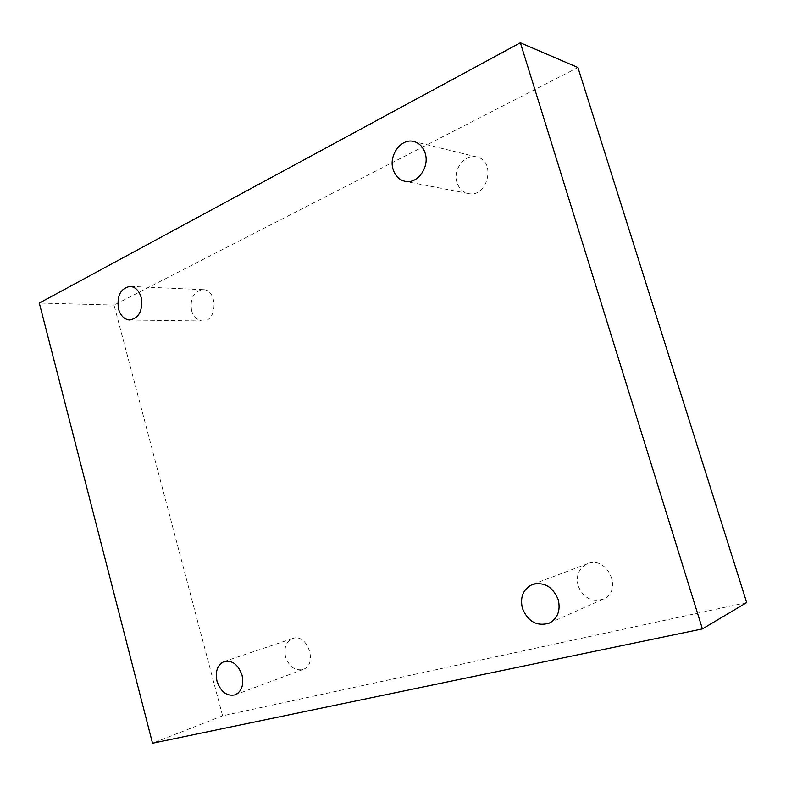 <?xml version="1.0" encoding="UTF-8"?>
<svg xmlns="http://www.w3.org/2000/svg" width="786" height="786" viewBox="0 0 786 786"><rect width="100%" height="100%" fill="white"/><g stroke="black" fill="none" stroke-linecap="round" stroke-linejoin="round"><path stroke-width="0.59" stroke-dasharray="3.93 2.95" d="M746.7 602.597L222.595 715.82L114.039 305.056L577.936 67.508M114.039 305.056L39.3 303.042M222.595 715.82L152.523 743.222M457 182.509C452.53 169.579 464.85 153.457 476.827 156.974C496.546 160.855 487.703 198.327 468.368 193.523C462.787 192.226 459.004 188.561 457 182.509M191.578 310.647C189.888 298.366 193.72 291.37 203.073 289.651C218.066 289.523 217.467 322.024 202.542 320.983C197.266 320.55 193.611 317.102 191.578 310.647M285.593 656.958C283.756 647.772 286.114 641.622 292.677 638.517C307.375 632.642 318.271 664.612 303.131 669.407C295.094 671.077 289.248 666.931 285.593 656.958M578.074 585.688C575.765 575.273 578.958 567.954 587.643 563.719C607.421 555.122 623.465 591.19 603.216 599.129C591.652 602.371 583.271 597.891 578.074 585.688M587.643 563.719L532.436 584.46M603.216 599.129L549.09 623.21M292.677 638.517L224.216 661.517M303.131 669.407L235.152 694.853M203.073 289.651L130.162 286.389M202.542 320.983L129.788 320.02M476.827 156.974L413.858 141.519M468.368 193.523L405.124 181.34"/><path stroke-width="1.18" d="M39.3 303.042L520.371 42.778L702.399 628.898L152.523 743.222L39.3 303.042M702.399 628.898L746.7 602.597L577.936 67.508L520.371 42.778M425.157 153.191C423.114 146.943 419.341 143.052 413.858 141.519C401.243 137.805 388.392 155.431 393.128 169.452C395.26 176.015 399.259 179.974 405.124 181.34C417.376 184.396 429.863 167.123 425.157 153.191M141.166 297.422C139.083 290.643 135.408 286.969 130.162 286.389C120.592 288.256 116.701 295.772 118.489 308.937C120.612 315.854 124.375 319.558 129.788 320.02C139.171 318.016 142.964 310.48 141.166 297.422M242.059 675.223C238.266 664.622 232.312 660.053 224.216 661.517C217.457 664.76 215.05 671.323 216.995 681.207C220.807 691.965 226.859 696.514 235.152 694.853C241.695 691.503 243.994 684.96 242.059 675.223M558.247 599.689C552.863 586.778 544.256 581.699 532.436 584.46C523.25 588.969 519.89 596.898 522.376 608.256C527.927 621.608 536.828 626.589 549.09 623.21C557.657 618.484 560.713 610.643 558.247 599.689"/></g></svg>
